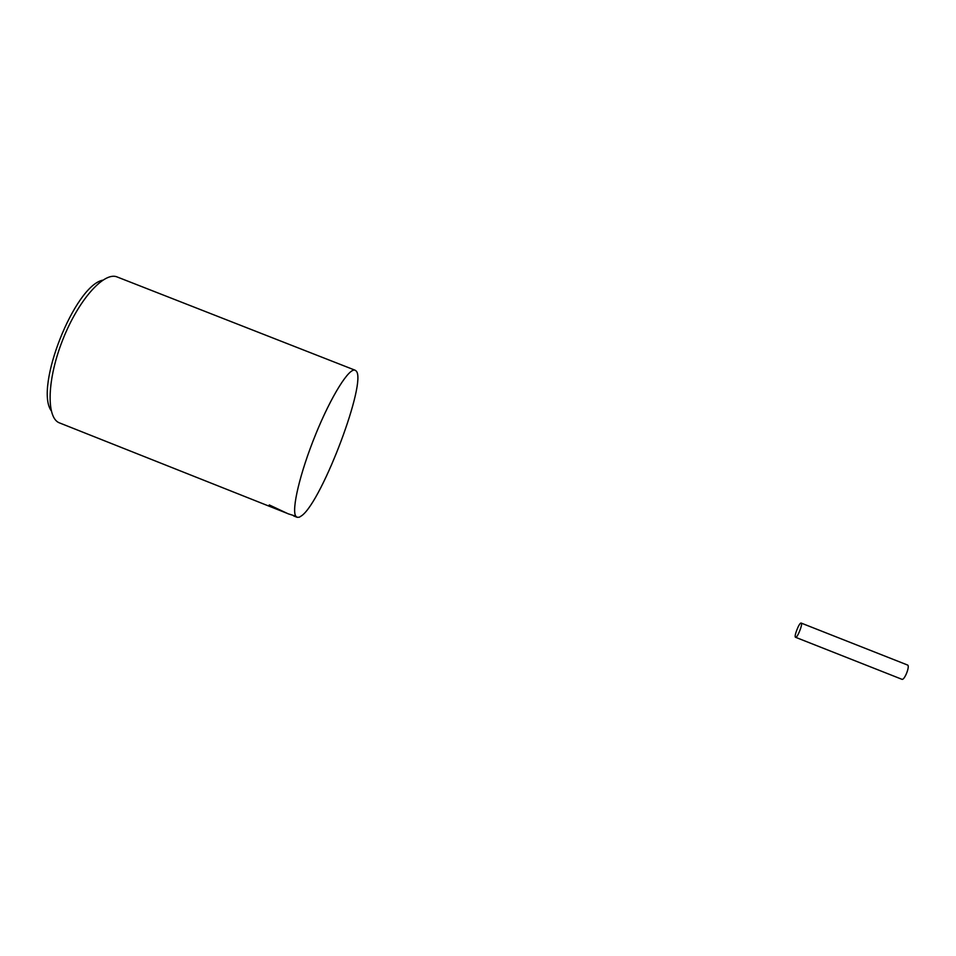 <?xml version="1.0" encoding="UTF-8"?>
<svg xmlns="http://www.w3.org/2000/svg" width="956" height="956" viewBox="0 0 956 956"><rect width="100%" height="100%" fill="white"/><g stroke="black" fill="none" stroke-linecap="round" stroke-linejoin="round"><path stroke-width="1.43" d="M299.288 517.232L301.976 515.511C322.614 500.06 367.403 380.93 356.11 370.928L355.154 370.235C349.299 367.355 331.35 395.772 315.719 434.263C300.029 472.706 291.293 509.906 295.822 516.216L297.113 517.304L299.24 517.22M282.092 511.341L270.225 506.381L269.269 504.923L270.237 506.333L280.837 510.839L58.842 422.648C46.139 416.768 47.203 378.958 62.726 339.834C78.105 300.65 103.164 272.317 116.453 276.69L355.154 370.235M269.269 504.923L288.126 513.79L295.822 516.216M102.782 280.168C74.532 285.713 34.38 387.419 51.23 410.769M907.459 664.994L907.531 665.018C910.291 665.687 904.495 680.505 901.95 679.31L901.855 679.274M801.128 623.061L801.176 623.073C803.16 623.432 797.376 638.202 795.595 637.305L795.559 637.293C793.588 636.899 799.3 622.296 801.128 623.061M297.113 517.304L293.564 515.893M286.884 513.241L280.837 510.839M907.531 665.018L801.176 623.073M901.902 679.286L795.559 637.293"/></g></svg>
